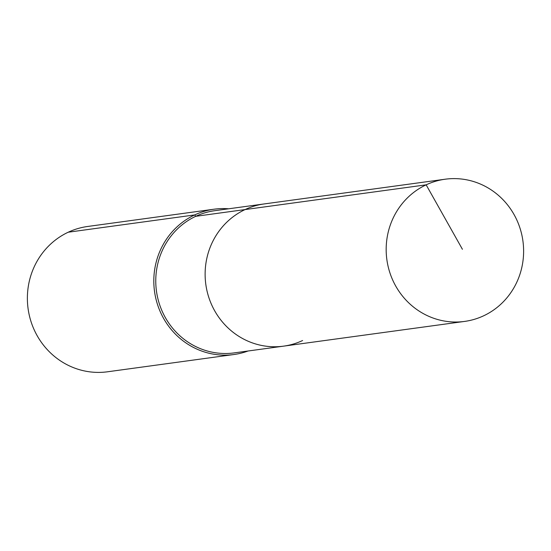 <?xml version="1.0" encoding="UTF-8"?>
<svg xmlns="http://www.w3.org/2000/svg" width="551" height="551" viewBox="0 0 551 551"><rect width="100%" height="100%" fill="white"/><g stroke="black" fill="none" stroke-linecap="round" stroke-linejoin="round"><path stroke-width="0.83" d="M228.637 208.795A73.331 70.17 82.2 0 0 214.112 209.194A73.331 70.17 82.2 0 0 194.661 214.938L195.743 216.309A71.761 68.661 82.2 0 1 214.773 210.689L264.136 203.946A71.761 68.661 82.2 0 0 245.099 209.566L426.15 184.833A71.761 68.661 82.2 0 0 388.978 269.776A71.761 68.661 82.2 0 0 464.61 321.419A71.761 68.661 82.2 0 0 483.64 315.799A71.761 68.661 82.2 0 0 520.812 230.855A71.761 68.661 82.2 0 0 445.18 179.213A71.761 68.661 82.2 0 0 426.15 184.833L462.42 249.286M445.18 179.213L264.136 203.946A71.761 68.661 82.2 0 0 245.099 209.566A71.761 68.661 82.2 0 0 207.927 294.51A71.761 68.661 82.2 0 0 283.558 346.152A71.761 68.661 82.2 0 0 302.595 340.532M283.558 346.152A71.761 68.661 82.2 0 1 207.927 294.51A71.761 68.661 82.2 0 1 245.099 209.566L195.743 216.309A71.761 68.661 82.2 0 0 158.571 301.252A71.761 68.661 82.2 0 0 234.203 352.895L464.61 321.419M214.112 209.194L87.678 226.468A73.331 70.17 82.2 0 0 68.234 232.212L194.661 214.938A73.331 70.17 82.2 0 0 156.677 301.741A73.331 70.17 82.2 0 0 233.968 354.513A73.331 70.17 82.2 0 0 248.067 351.001M68.234 232.212A73.331 70.17 82.2 0 0 30.243 319.015A73.331 70.17 82.2 0 0 107.535 371.787L233.968 354.513"/></g></svg>
